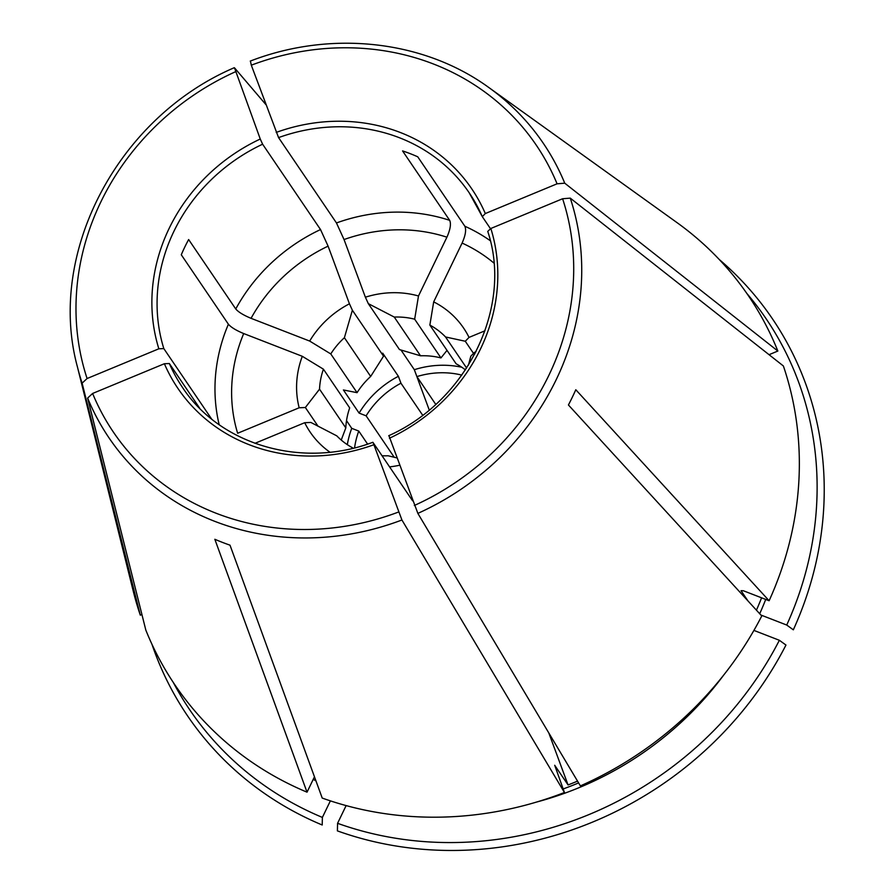 <?xml version="1.0" encoding="UTF-8"?>
<svg xmlns="http://www.w3.org/2000/svg" width="895" height="895" viewBox="0 0 895 895"><rect width="100%" height="100%" fill="white"/><g stroke="black" fill="none" stroke-linecap="round" stroke-linejoin="round"><path stroke-width="1.34" d="M748.007 600.97L741.049 590.7L743.297 590.722L769.118 600.735L575.798 389.739A268.847 245.98 145.8 0 1 568.426 404.976L761.757 615.973A346.522 317.054 -34.2 0 1 580.385 785.899L417.864 513.394L389.034 435.954M577.543 781.134A313.608 286.937 145.8 0 1 568.056 784.949L554.71 765.27L564.443 792.5L401.922 519.995L373.092 442.566L412.584 500.786M568.056 784.949L548.814 732.96M199.719 408.277L169.356 363.527A173.261 158.527 -34.2 0 0 182.446 387.356C220.159 445.151 302.197 468.991 372.846 442.287L373.092 442.566M429.231 409.988L414.284 369.613M435.72 404.35L416.891 376.594L414.329 369.691L400.96 349.99M368.315 303.64L399.483 349.576L420.527 355.796L394.259 317.065L368.315 303.64A27155.34 2409.161 67.5 0 0 365.384 297.196L344.038 239.547L336.464 222.956L278.569 137.606L251.305 65.19L250.466 61.263M447.019 350.392A19315.375 6588.498 -68.8 0 0 440.944 357.922L414.665 319.191L418.491 295.976L446.918 237.186C450.308 229.512 451.237 223.895 449.682 220.349L402.571 150.919A173.261 158.527 145.8 0 1 417.752 156.815L464.863 226.245C466.418 229.791 465.501 235.396 462.1 243.071L433.683 301.872L429.857 325.075L456.126 363.806A73.636 67.371 -34.2 0 1 465.4 369.881M564.443 792.5A346.522 317.054 -34.2 0 1 322.211 798.06L230.015 545.178A268.847 245.98 145.8 0 1 214.834 539.282L307.03 792.176L314.458 776.804M337.572 823.31A348.256 318.642 -34.2 0 0 779.366 640.283L785.967 645.049A353.458 323.397 -34.2 0 1 337.393 830.884L337.572 823.31L346.13 805.589M482.204 216.433A173.261 158.527 -34.2 0 0 469.204 192.805L482.304 216.646L485.314 213.547L557.07 183.811L564.745 183.184L777.856 351.041L769.051 354.688M490.449 228.65L482.304 216.646M484.989 330.792L469.025 337.404A27155.34 10690.305 -20.3 0 1 465.277 341.252L445.542 336.967A73.636 67.371 -34.2 0 0 429.857 325.075M473.522 353.402L465.277 341.252M475.995 351.746L474.563 352.339A27155.34 10690.305 -20.3 0 1 470.815 356.188L468.409 365.194M769.118 600.735A346.522 317.054 -34.2 0 0 783.382 365.977L570.272 198.131L562.608 198.746L490.84 228.482L487.741 231.402C513.025 306.392 467.559 400.669 388.721 435.708M169.356 363.527L164.378 363.728L92.61 393.464L87.643 398.074L145.829 630.102A346.522 317.054 -34.2 0 0 307.03 792.176M352.854 448.261L352.518 447.768A73.636 67.371 -34.2 0 1 336.822 435.876L310.878 422.451A27155.34 10690.305 -20.3 0 1 304.703 422.708L254.952 443.316M341.241 440.049L345.806 427.899A73.636 67.371 -34.2 0 1 349.688 407.907L323.419 369.176L302.297 356.299L243.697 333.555C236.123 330.423 231.022 327.301 228.393 324.214L181.282 254.773A173.261 158.527 145.8 0 1 188.644 239.547L235.754 308.976C238.394 312.075 243.496 315.185 251.059 318.329L309.67 341.062L330.781 353.939L357.06 392.67A19315.364 4165.073 -154.2 0 0 343.4 389.963L359.108 413.11L366.122 415.828L394.259 457.311M367.599 444.088L358.761 431.066L351.735 428.336L346.522 420.639M779.366 640.283L753.914 630.404M777.856 351.041A346.522 317.054 -34.2 0 0 676.933 222.564L489.062 87.699A262.38 240.073 -34.2 0 1 564.745 183.184M151.982 644.333A353.458 323.397 -34.2 0 0 322.211 825L322.379 817.415L330.378 800.868M466.619 368.024L445.542 336.967M345.806 427.899L319.526 389.168L305.352 407.505L318.117 426.322M323.419 369.176A73.636 67.371 -34.2 0 0 319.526 389.168M418.491 295.976A92.7 84.812 -34.2 0 0 365.384 297.196M414.665 319.191A73.636 67.371 -34.2 0 0 394.259 317.065M422.653 415.202L400.949 383.205L398.387 376.303L382.691 353.156L383.541 356.188L352.373 310.241L344.396 337.717A73.636 67.371 -34.2 0 0 330.781 353.939M398.387 376.303A91.827 84.018 -34.2 0 0 359.108 413.11M211.533 418.905L163.819 348.591L158.851 348.793L87.084 378.529L82.116 383.138L140.302 615.167A346.522 317.054 -34.2 0 1 133.31 591.371L77.44 366.95A262.38 240.073 -34.2 0 0 82.116 383.138M352.373 310.241A27155.34 2409.161 67.5 0 0 349.442 303.797L328.096 246.147L320.522 229.556L262.615 144.207L260.255 139.027L234.524 67.863L265.904 104.614M382.042 455.756A73.636 67.371 -34.2 0 0 388.117 455.779L396.698 457.86M358.761 431.066A83.861 76.724 -34.2 0 0 354.577 447.836M351.735 428.336A91.827 84.018 -34.2 0 0 347.316 444.647M746.766 293.347A348.256 318.642 -34.2 0 1 786.727 625.046L793.328 629.823A353.458 323.397 -34.2 0 0 719.244 259.483M461.786 375.106A83.861 76.724 -34.2 0 0 416.891 376.594M461.809 367.252A91.827 84.018 -34.2 0 0 414.329 369.691M383.541 356.188L370.675 376.448L344.396 337.717M440.944 357.922A73.636 67.371 -34.2 0 0 420.527 355.796M370.675 376.448A73.636 67.371 -34.2 0 0 357.06 392.67M349.442 303.797A92.7 84.812 -34.2 0 0 309.67 341.062M469.025 337.404A92.7 84.812 -34.2 0 0 433.683 301.872M304.703 422.708A92.7 84.812 -34.2 0 0 329.942 452.188M352.518 447.768L351.567 448.563M173.272 682.426A348.256 318.642 -34.2 0 0 322.379 817.415M302.297 356.299A92.7 84.812 -34.2 0 0 299.176 407.773L237.634 433.269A159.399 145.851 -34.2 0 1 243.697 333.555M77.44 366.95C46.462 253.195 117.726 117.569 234.255 67.718L234.524 67.863M389.582 466.877A92.7 84.812 -34.2 0 0 399.438 465.277M400.949 383.205A83.861 76.724 -34.2 0 0 366.122 415.828M786.727 625.046L760.884 615.022M474.921 353.816A92.7 84.812 -34.2 0 0 474.563 352.339M141.913 614.496L140.302 615.167M305.352 407.505A27155.34 10690.305 -20.3 0 1 299.176 407.773M557.07 183.811A255.522 233.785 -34.2 0 0 251.305 65.19M414.329 505.485A255.522 233.785 -34.2 0 0 562.608 198.746M389.437 438.248A177.59 162.487 -34.2 0 0 490.84 228.482M228.393 324.214A173.261 158.527 -34.2 0 0 219.174 424.678M262.615 144.207A173.261 158.527 -34.2 0 0 163.819 348.591M320.522 229.556A173.261 158.527 -34.2 0 0 235.754 308.976M723.619 675.177A317.076 290.103 145.8 0 1 536.62 802.043M578.606 782.912A313.608 286.937 145.8 0 1 563.134 788.965M315.913 780.776A317.076 290.103 145.8 0 1 313.216 779.377M87.643 398.074A262.38 240.073 -34.2 0 0 401.922 519.995M92.61 393.464A255.522 233.785 -34.2 0 0 398.387 512.085M164.378 363.728A177.59 162.487 -34.2 0 0 373.495 444.86M260.255 139.027A177.59 162.487 -34.2 0 0 158.851 348.793M469.204 192.805A173.261 158.527 -34.2 0 0 278.569 137.606M485.314 213.547A177.59 162.487 -34.2 0 0 276.197 132.426M417.864 513.394A262.38 240.073 -34.2 0 0 570.272 198.131M328.096 246.147A159.399 145.851 -34.2 0 0 251.059 318.329M490.303 240.733A173.261 158.527 -34.2 0 0 464.863 226.245M493.906 263.063A159.399 145.851 -34.2 0 0 462.1 243.071M446.918 237.186A159.399 145.851 -34.2 0 0 344.038 239.547M449.682 220.349A173.261 158.527 -34.2 0 0 336.464 222.956M235.363 71.801A255.522 233.785 -34.2 0 0 87.084 378.529M761.589 597.815A313.608 286.937 145.8 0 1 756.432 610.166M765.717 599.415A317.076 290.103 145.8 0 1 759.71 613.735M250.253 61.095C330.96 29.837 423.928 40.13 489.062 87.699"/></g></svg>
